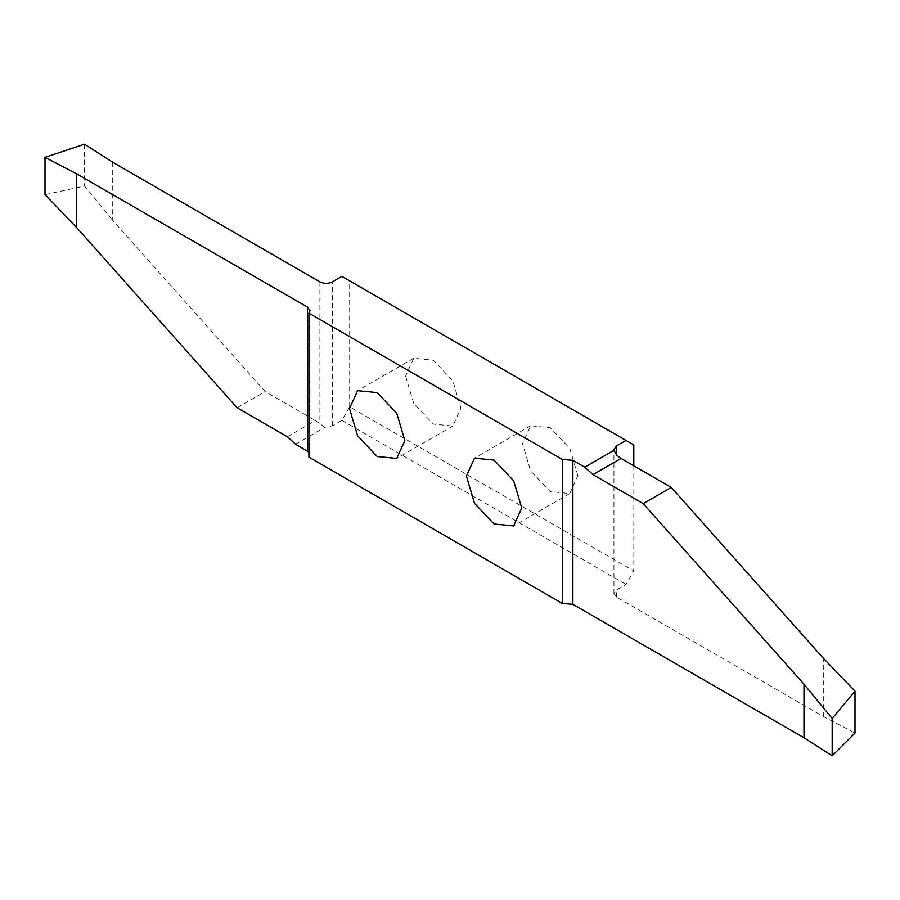 <?xml version="1.0" encoding="UTF-8"?>
<svg xmlns="http://www.w3.org/2000/svg" width="900" height="900" viewBox="0 0 900 900"><rect width="100%" height="100%" fill="white"/><g stroke="black" fill="none" stroke-linecap="round" stroke-linejoin="round"><path stroke-width="0.67" stroke-dasharray="4.5 3.38" d="M577.867 475.627L569.756 448.358L550.192 427.702L530.629 425.756L522.529 443.678L530.629 470.947L550.192 491.591L569.756 493.537L577.867 475.627M295.549 444.195L324.821 427.298L332.37 425.858L341.876 420.368L349.673 406.868L633.814 570.926L626.029 584.426L616.511 589.916L613.935 593.516L616.511 597.116L823.702 716.726L855 733.005M349.673 406.868L349.673 280.879L633.814 444.926M633.814 465.806L633.814 570.926M405.619 376.178L413.73 403.447L433.294 424.103L452.858 426.037L460.957 408.127L452.858 380.858L433.294 360.202L413.73 358.267L405.619 376.178M341.876 420.368L626.029 584.426M308.902 457.132L310.005 454.657L308.902 452.183M324.821 427.298L315.394 420.559L287.336 436.759M112.714 162.248L112.714 220.343L265.151 391.545L315.394 420.559M237.083 407.745L265.151 391.545M45 194.648L84.532 186.041L112.714 220.343M84.532 144.18L84.532 186.041M823.702 716.726L823.702 658.631M349.673 280.879L341.876 276.379M332.37 425.858L332.37 281.869M319.894 281.869L319.894 423.923M616.511 597.116L616.511 589.916M530.629 425.756L474.514 458.156M452.858 426.037L396.743 458.438M413.73 358.267L357.604 390.668M613.935 593.516L613.935 449.516M310.005 310.669L310.005 454.657M569.756 493.537L513.641 525.938"/><path stroke-width="1.35" d="M521.752 508.016L513.641 480.746L494.077 460.103L474.514 458.156L466.414 476.077L474.514 503.336L494.077 523.991L513.641 525.938L521.752 508.016M308.902 452.183L295.549 444.195L287.336 436.759L237.083 407.745L76.297 227.16L76.297 173.621L45 157.354L84.532 144.18L112.714 162.248L319.894 281.869C324.056 283.838 328.207 283.838 332.37 281.869L341.876 276.379L633.814 444.926L633.814 465.806M349.504 408.577L357.604 435.848L377.179 456.502L396.743 458.438L404.843 440.527L396.743 413.257L377.179 392.603L357.604 390.668L349.504 408.577M562.354 459.461L572.873 460.316L584.752 467.179L614.025 450.27L616.511 455.051L621.023 458.415L592.965 474.615L643.207 503.629L803.992 684.214L832.174 718.526L855 691.144L855 733.005L832.174 755.82L803.992 737.752L572.873 604.316L562.354 603.461L562.354 459.461L308.902 313.132L308.902 457.132L562.354 603.461M76.297 227.16L45 194.648L45 157.354M76.297 173.621L307.429 307.069L310.005 310.669L308.902 313.132M626.029 440.426L616.511 445.916L613.935 449.516M592.965 474.615L584.752 467.179M643.207 503.629L671.265 487.429L621.023 458.415M855 691.144L823.702 658.631L671.265 487.429M832.174 755.82L832.174 718.526M803.992 737.752L803.992 684.214M616.511 445.916L616.511 455.051M572.873 460.316L572.873 604.316M307.429 451.058L307.429 307.069"/></g></svg>
